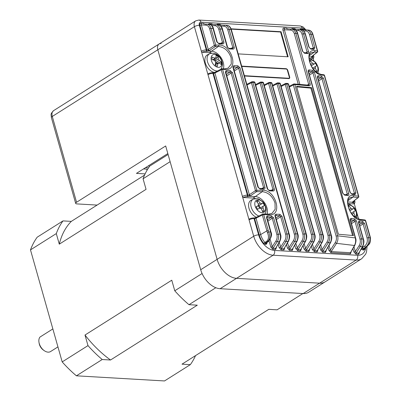 <?xml version="1.0" encoding="UTF-8"?>
<svg xmlns="http://www.w3.org/2000/svg" width="401" height="401" viewBox="0 0 401 401"><rect width="100%" height="100%" fill="white"/><g stroke="black" fill="none" stroke-linecap="round" stroke-linejoin="round"><path stroke-width="0.6" d="M294.309 234.234A1.088 0.346 164.2 0 1 295.717 233.853C296.399 236.56 296.058 239.076 294.695 241.407L289.697 249.166L292.279 249.317L296.665 241.412C297.863 239.076 298.113 236.555 297.422 233.858L254.57 82.416L252.846 82.36L295.717 233.853L297.422 233.858A1.088 0.346 164.2 0 1 297.803 234.009C298.575 235.718 298.324 238.129 297.051 241.252L292.279 249.317A1.088 0.757 93.3 0 0 292.144 250.445L289.557 250.294A1.088 0.757 93.3 0 1 289.697 249.166L289.622 249.156A1.088 0.717 100.5 0 0 289.412 250.279L287.422 248.044A1.088 0.346 164.2 0 0 288.865 247.668L293.392 240.655C294.58 238.675 294.885 236.535 294.309 234.234L251.442 82.736A1.088 0.677 -117.2 0 1 251.688 81.839L251.688 81.839A1.088 0.677 -117.2 0 1 251.938 81.794A1.088 0.722 -88.2 0 1 252.219 81.719L252.219 81.719A1.088 1.088 0 0 0 251.688 81.839L246.831 84.335M289.622 249.156L287.532 242.951M302.88 234.309A1.088 0.346 164.2 0 1 304.299 233.933C304.981 236.635 304.64 239.146 303.271 241.477L298.003 249.648L300.59 249.798L305.186 241.517C306.384 239.181 306.645 236.665 305.953 233.963L263.161 82.741L261.497 82.671L304.299 233.933L305.953 233.963A1.088 0.346 164.2 0 1 306.319 234.114C307.086 235.988 306.835 238.405 305.567 241.357L300.59 249.798A1.088 0.757 93.3 0 0 300.449 250.931L297.863 250.78A1.088 0.757 93.3 0 1 298.003 249.648L297.928 249.643A1.088 0.717 100.5 0 0 297.717 250.76L295.727 248.53A1.088 0.346 164.2 0 0 297.176 248.154L301.963 240.72C303.151 238.745 303.457 236.605 302.88 234.309L260.079 83.052A1.088 0.677 -117.2 0 1 260.324 82.155L260.324 82.155A1.088 0.677 -117.2 0 1 260.58 82.11A1.088 0.732 -87.7 0 1 260.866 82.035A1.088 1.088 0 0 0 260.324 82.155L255.527 84.621M297.928 249.643L295.838 243.437M311.351 234.545A1.088 0.346 164.2 0 1 312.78 234.169C313.462 236.866 313.116 239.377 311.742 241.708L306.309 250.134L308.895 250.284L313.612 241.778C314.82 239.442 315.081 236.926 314.394 234.229L271.642 83.132L270.023 83.052L312.78 234.169L314.394 234.229A1.088 0.346 164.2 0 1 314.75 234.379C315.517 236.254 315.266 238.67 313.998 241.618L308.895 250.284A1.088 0.757 93.3 0 0 308.755 251.412L306.174 251.262A1.088 0.757 93.3 0 1 306.309 250.134L306.234 250.124A1.088 0.717 100.5 0 0 306.023 251.247L304.038 249.011A1.088 0.346 164.2 0 0 305.482 248.635L310.439 240.951C311.622 238.976 311.923 236.841 311.351 234.545L268.59 83.428A1.088 0.677 -117.2 0 1 268.835 82.531L268.835 82.531A1.088 0.677 -117.2 0 1 269.086 82.486A1.088 0.742 -87.2 0 1 269.382 82.416A1.088 1.088 0 0 0 268.835 82.531L264.114 84.962M306.234 250.124L304.148 243.918M319.717 234.936A1.088 0.346 164.2 0 1 321.161 234.56C321.838 237.257 321.487 239.768 320.113 242.094L314.615 250.615L317.201 250.765L321.953 242.199C323.171 239.863 323.432 237.347 322.75 234.65L280.003 83.593L278.414 83.498L321.161 234.56L322.75 234.65A1.088 0.346 164.2 0 1 323.091 234.801C323.863 236.48 323.612 238.896 322.339 242.039L317.201 250.765A1.088 0.757 93.3 0 0 317.066 251.898L314.479 251.748A1.088 0.757 93.3 0 1 314.615 250.615L314.539 250.61A1.088 0.717 100.5 0 0 314.329 251.728L312.344 249.497A1.088 0.346 164.2 0 0 313.788 249.121L318.805 241.337C319.988 239.362 320.294 237.227 319.717 234.936L276.971 83.874A1.088 0.677 -117.2 0 1 277.216 82.977L277.216 82.977A1.088 0.677 -117.2 0 1 277.472 82.932A1.088 0.757 -86.7 0 1 277.778 82.862A1.088 1.088 0 0 0 277.216 82.977L272.58 85.363M314.539 250.61L312.454 244.404M325.371 252.384L322.785 252.234A1.088 0.757 -86.7 0 1 322.925 251.101L322.093 249.602L327.076 241.883C328.254 239.908 328.559 237.773 327.983 235.482A1.088 0.346 164.2 0 1 329.442 235.106C330.113 237.803 329.762 240.314 328.379 242.64L322.925 251.101L325.507 251.252A1.088 0.757 -86.7 0 0 325.371 252.384L325.512 252.379A1.088 0.787 85.5 0 1 325.577 251.252L330.208 242.78C331.427 240.445 331.697 237.928 331.015 235.232L288.259 84.115L286.685 84.009L329.442 235.106L331.015 235.232A1.088 0.346 164.2 0 1 331.346 235.377L288.585 84.265A1.088 1.088 0 0 0 287.612 83.478A1.088 0.767 93.9 0 1 288.259 84.115A1.088 0.346 -15.8 0 1 288.585 84.265M320.76 244.886L322.093 249.602A1.088 0.346 -15.8 0 1 320.65 249.978L322.635 252.214A1.088 0.717 100.5 0 1 322.85 251.091M223.858 42C224.099 43.203 223.723 43.849 222.735 43.95L219.056 43.899L216.816 41.904L213.036 28.546L211.011 28.431L215.713 45.047L218.685 45.047C231.853 44.331 239.217 70.466 225.598 69.468L222.615 69.438L256.805 190.269L262.58 190.269C275.713 189.598 283.081 215.748 269.502 214.72L263.708 214.655L268.685 231.973L270.6 231.968A1.088 0.346 164.2 0 1 271.016 232.119C272.189 234.44 271.407 237.492 268.66 241.282L266.56 242.901A1.088 0.782 27.8 0 0 266.82 243.853L265.883 244.369A1.088 0.757 93.3 0 1 266.269 242.961L268.314 241.382C270.7 239.111 271.462 235.973 270.6 231.968L266.595 217.818C266.354 216.62 266.725 215.959 267.713 215.843L271.377 215.853L273.617 217.838L278.239 234.179L280.098 234.114L275.031 216.204C274.79 215.001 275.156 214.35 276.129 214.239L279.823 214.284L282.038 216.289L287.031 233.938L288.805 233.908L230.991 29.589L229.177 29.484L234.169 47.128C234.41 48.331 234.044 48.977 233.071 49.067L229.367 48.992L227.146 46.982L222.079 29.072L220.169 28.962L223.858 42A1.088 0.346 164.2 0 0 222.48 42.376L218.791 29.338C218.074 27.108 216.811 25.89 215.006 25.694A1.088 0.742 -86.6 0 1 215.813 24.682C217.893 24.907 219.347 26.336 220.169 28.962A1.088 0.346 164.2 0 0 218.791 29.338M266.725 242.71L265.612 242.921L264.871 242.48L267.066 240.941C268.825 238.806 268.926 235.978 267.362 232.475L262.344 215.036L255.592 218.425A1.088 0.346 -15.8 0 1 254.585 218.605L254.023 218.57L258.645 234.906A16.296 10.471 57.7 0 0 274.53 250.44L357.597 255.282A16.296 10.471 57.7 0 0 365.732 247.587M276.86 234.555A1.088 0.346 -15.8 0 1 278.239 234.179C278.931 236.891 278.595 239.412 277.236 241.753L273.081 248.194L275.667 248.344L279.367 241.678C280.555 239.337 280.8 236.816 280.098 234.114A1.088 0.346 164.2 0 1 280.505 234.264C281.276 236.139 281.026 238.56 279.753 241.517L275.667 248.344A1.088 0.757 93.3 0 0 275.527 249.477L272.946 249.327A1.088 0.757 93.3 0 1 273.081 248.194L273.006 248.189A1.088 0.717 100.5 0 0 272.795 249.307L270.81 247.076A1.088 0.346 164.2 0 0 272.254 246.7L275.933 240.996C277.126 239.011 277.432 236.866 276.86 234.555L272.239 218.219A1.088 0.346 -15.8 0 1 273.617 217.838M273.006 248.189L272.254 246.7L270.209 239.467M285.637 234.314A1.088 0.346 -15.8 0 1 287.031 233.938C287.717 236.645 287.382 239.166 286.018 241.502L281.392 248.68L283.973 248.831L288.063 241.462C289.251 239.126 289.502 236.605 288.805 233.908A1.088 0.346 164.2 0 1 289.196 234.059C289.968 235.793 289.717 238.209 288.444 241.307L283.973 248.831A1.088 0.757 93.3 0 0 283.838 249.963L281.251 249.813A1.088 0.757 93.3 0 1 281.392 248.68L281.317 248.675A1.088 0.717 100.5 0 0 281.101 249.793L279.116 247.562A1.088 0.346 164.2 0 0 280.56 247.186L284.715 240.745C285.903 238.76 286.209 236.62 285.637 234.314L280.645 216.665A1.088 0.346 -15.8 0 1 282.038 216.289M281.317 248.675L279.226 242.47M302.424 51.107A1.088 0.346 -15.8 0 1 302.72 51.253L303.803 52.586L307.051 52.917A1.088 0.807 95.9 0 1 307.702 53.554L304.454 53.228L302.424 51.107L297.432 33.463L295.848 33.368L310.163 83.959C310.419 85.152 310.113 85.764 309.256 85.799L294.825 84.586L337.617 235.808L355.286 237.913L350.294 220.269C350.043 219.071 350.344 218.465 351.206 218.445L354.464 218.806L356.469 220.951L361.537 238.861L363.196 239.126L358.574 222.791C358.324 221.598 358.619 220.996 359.466 220.986L362.609 221.372L364.594 223.532L368.599 237.678C369.431 241.678 368.474 244.805 365.732 247.061L363.431 248.62L362.374 247.587A1.088 0.346 -15.8 0 1 362.053 247.743M358.599 254.319L356.013 254.169A1.088 0.757 -86.7 0 1 356.148 253.036L358.735 253.186A1.088 0.757 -86.7 0 0 358.599 254.319L358.74 254.319A1.088 0.787 85.5 0 1 358.805 253.186L362.329 246.71C363.582 244.364 363.867 241.838 363.196 239.126A1.088 0.346 -15.8 0 1 363.481 239.272C364.243 241.021 363.993 243.447 362.715 246.55A1.088 0.501 -151 0 1 362.329 246.71L360.429 246.399L356.148 253.036L355.321 251.542A1.088 0.346 -15.8 0 1 353.877 251.918L355.862 254.149A1.088 0.717 100.5 0 1 356.073 253.031M350.289 253.833L331.091 252.715A1.088 0.757 -86.7 0 1 331.231 251.582L350.429 252.705A1.088 0.757 -86.7 0 0 350.289 253.833L350.434 253.833A1.088 0.787 85.5 0 1 350.499 252.705L354.434 245.487C355.677 243.146 355.958 240.62 355.286 237.913A1.088 0.346 -15.8 0 1 355.582 238.059C356.344 239.748 356.088 242.169 354.82 245.327A1.088 0.501 -151 0 1 354.434 245.487L336.544 243.342L331.231 251.582L330.399 250.089A1.088 0.346 -15.8 0 1 328.955 250.465L330.945 252.7A1.088 0.717 100.5 0 1 331.156 251.577M223.362 68.812A11.769 7.564 57.7 0 0 223.242 62.431A11.769 7.564 57.7 0 0 211.773 51.213L208.49 51.022A2.17 0.697 -15.8 0 1 206.435 51.388L205.878 51.353A2.536 0.812 164.2 0 0 202.42 52.285A1.088 0.697 -122.3 0 1 201.357 51.253L207.989 74.681A1.088 0.697 -122.3 0 1 208.189 73.809C208.946 73.263 210.309 72.897 212.289 72.711A1.088 0.757 93.3 0 1 212.931 73.353L247.392 195.137L247.953 195.172L213.492 73.388L212.931 73.353A3.619 1.158 164.2 0 0 207.989 74.681L249.081 219.903A1.088 0.697 -122.3 0 1 249.282 219.026C250.039 218.48 251.402 218.114 253.382 217.933A1.088 0.757 93.3 0 1 254.023 218.57A3.619 1.158 164.2 0 0 249.081 219.903L253.708 236.239A3.619 1.158 -15.8 0 1 258.645 234.906M211.673 53.173A11.769 7.564 57.7 0 0 209.427 52.696L202.42 52.285M267.091 214.059A11.769 7.564 57.7 0 0 266.931 207.798A11.769 7.564 57.7 0 0 255.462 196.58L249.582 196.239A2.17 0.697 -15.8 0 1 247.527 196.605L246.971 196.575A2.536 0.812 164.2 0 0 243.512 197.503A1.088 0.697 -122.3 0 1 242.45 196.47A3.619 1.158 -15.8 0 1 247.392 195.137A1.088 0.757 93.3 0 1 246.971 196.575M255.362 198.54A11.769 7.564 57.7 0 0 253.116 198.064L243.512 197.503M269.502 214.72A1.088 0.692 -89.2 0 0 268.881 214.084L272.013 213.367L275.156 209.282L274.996 203.011C272.505 196.134 268.259 192.36 262.264 191.678L253.116 198.064M225.598 69.468A1.088 0.687 -89.4 0 0 224.976 68.832L228.124 68.105L231.287 64.015L231.131 57.744C228.64 50.877 224.385 47.112 218.37 46.456L209.427 52.696M244.47 76.005L288.835 78.586A1.81 1.163 57.7 0 0 289.337 78.471A1.81 1.163 57.7 0 0 289.667 77.012L287.798 70.411A1.81 1.163 57.7 0 0 286.033 68.686L241.668 66.1M238.214 53.889L288.159 56.802L281.061 31.719L231.056 28.802M256.54 217.332A1.088 0.677 62.8 0 0 256.284 217.377A1.088 0.677 62.8 0 0 256.038 218.274L260.65 234.565A14.431 9.273 57.7 0 0 264.871 242.48L263.743 243.452L265.226 244.329A1.088 0.757 93.3 0 1 265.612 242.921L267.813 241.387A1.088 0.657 -124.9 0 1 267.066 240.941M364.599 248.294L364.088 248.66A1.088 0.757 -86.7 0 0 363.702 250.069L364.725 249.337A1.088 0.727 -163 0 1 364.384 248.585L364.389 248.575M227.783 29.859C227.066 27.629 225.813 26.416 224.009 26.22A1.088 0.742 -86.6 0 1 224.816 25.203C226.896 25.433 228.349 26.862 229.177 29.484A1.088 0.346 -15.8 0 0 227.783 29.859L232.775 47.508A1.088 0.346 -15.8 0 1 234.169 47.128M304.96 29.869A3.619 2.326 57.7 0 0 302.244 28.085L201.006 22.185A3.619 2.326 57.7 0 0 199.342 25.333L206.299 49.919L206.861 49.955A1.088 0.346 164.2 0 0 207.868 49.774L214.35 45.428L209.648 28.807C208.926 26.571 207.663 25.353 205.853 25.158L201.317 24.887L208.289 49.529A1.088 0.637 55.9 0 0 209.347 50.561L208.49 51.022M353.988 246.826L355.321 251.542L359.126 245.648C360.309 243.668 360.609 241.527 360.033 239.232L354.965 221.322L354.018 220.209L350.524 220.039M362.293 247.307L362.374 247.587L364.674 246.029C366.99 244.109 367.792 241.452 367.085 238.049L363.08 223.898L362.158 222.776L358.795 222.56M347.767 201.964L352.223 202.219L358.023 197.598L353.121 196.976L349.712 197.778M309.121 56.887L311.131 56.997L316.93 52.381L314.419 52.055L311.036 52.842M312.945 48.857L313.301 47.985L309.522 34.626C308.815 32.401 307.557 31.183 305.762 30.982L303.572 30.852M306.7 52.982L307.081 52.1L302.013 34.19C301.306 31.96 300.053 30.747 298.259 30.546L295.893 30.406M310.163 83.959A1.088 0.346 164.2 0 0 308.675 84.33L294.359 33.739C293.647 31.514 292.399 30.301 290.605 30.1L284.384 29.729L284.489 28.671A1.088 0.757 93.3 0 1 283.853 28.03C282.971 28.11 282.665 28.802 282.941 30.105A1.088 0.346 -15.8 0 0 284.384 29.729L299.853 84.395M329.066 245.372L330.399 250.089L335.236 242.585C336.419 240.61 336.725 238.48 336.148 236.184L293.357 84.962A1.088 0.677 -117.2 0 1 293.602 84.065L293.602 84.065A1.088 0.677 -117.2 0 1 293.853 84.02A1.088 0.777 -85.7 0 1 294.179 83.949A1.088 1.088 0 0 0 293.602 84.065L289.171 86.34M303.186 293.552L220.114 288.71L236.535 278.339L319.602 283.176A19.915 12.797 57.7 0 0 325.101 281.863L361.687 258.75A19.915 12.797 -122.3 0 1 356.188 260.064L273.121 255.221A19.915 12.797 -122.3 0 1 253.708 236.239L217.121 259.352A19.915 12.797 57.7 0 0 236.535 278.339L319.602 283.176A19.915 12.797 57.7 0 0 325.101 281.863L308.685 292.234A19.915 12.797 57.7 0 1 303.186 293.552L356.188 260.064A3.619 2.521 -86.7 0 0 357.597 255.282M51.388 117.593A3.619 1.158 -15.8 0 1 52.28 116.455L76.561 202.264A3.619 1.158 164.2 0 0 75.674 203.402L51.388 117.593C51.127 113.989 50.185 114.355 53.604 110.636A7.243 4.657 57.7 0 0 52.28 116.455L157.814 49.779L217.121 259.352L157.814 49.779A7.243 4.657 -122.3 0 1 159.137 43.96A7.243 4.657 57.7 0 0 157.814 49.779L194.4 26.661A7.243 4.657 -122.3 0 1 195.723 20.842L159.137 43.96A7.243 4.657 -122.3 0 1 161.137 43.478M313.818 60.701L313.156 58.366M358.649 219.136L354.248 203.583M347.742 203.578L353.577 203.919A2.536 0.812 164.2 0 0 353.401 202.776L352.84 202.741A2.17 0.697 -15.8 0 1 352.198 202.219M353.401 201.317L353.822 201.342A3.619 1.158 -15.8 0 1 354.96 201.838C354.915 203.026 354.554 203.698 353.877 203.848A1.088 0.697 -122.3 0 1 353.577 203.919M221.317 69.012A11.769 7.564 57.7 0 0 221.377 68.536M309.081 58.501L312.484 58.701A2.536 0.812 164.2 0 0 312.309 57.559L311.747 57.523A2.17 0.697 -15.8 0 1 311.106 57.002M312.309 56.1L312.73 56.125A3.619 1.158 -15.8 0 1 313.868 56.616C313.823 57.809 313.462 58.481 312.785 58.626A1.088 0.697 -122.3 0 1 312.484 58.701M287.597 56.767L280.59 32.015L231.187 29.133M280.59 32.015L281.061 31.719M311.582 87.674L353.441 235.598A738.667 236.69 -15.8 0 0 338.409 234.259L296.555 86.335A738.667 236.69 -15.8 0 1 311.582 87.674L310.86 88.13L352.569 235.512M342.584 193.026L344.609 195.147A1.088 0.802 -84.4 0 0 343.963 194.505L342.875 193.172A1.088 0.346 164.2 0 0 342.584 193.026L308.269 71.749C308.013 70.556 308.319 69.949 309.176 69.929L312.434 70.285L314.444 72.431A1.088 0.346 164.2 0 0 312.94 72.802L309.482 75.147M344.609 195.147L347.857 195.472C348.705 195.447 349 194.836 348.745 193.643A1.088 0.346 164.2 0 0 347.241 194.014L346.855 194.901M349.908 192.169L351.918 194.3A1.088 0.812 -83.8 0 0 351.266 193.658L350.193 192.31A1.088 0.346 164.2 0 0 349.908 192.169L317.482 77.573C317.231 76.375 317.527 75.774 318.374 75.769L321.517 76.155L323.502 78.31A1.088 0.346 164.2 0 0 321.988 78.681L318.675 80.927M351.918 194.3L355.05 194.65L355.908 192.831A1.088 0.346 164.2 0 0 354.394 193.202L354.038 194.074M367.085 238.049A1.088 0.346 164.2 0 1 368.599 237.678L370.218 237.888L365.381 220.585L360.489 220.024C349.131 219.578 341.757 193.432 353.572 195.573L358.479 196.194L324.289 75.363L321.782 75.077C310.494 74.601 303.126 48.471 314.875 50.651L317.386 50.972L312.685 34.356L311.036 34.26L314.815 47.614L313.958 49.428L310.82 49.082L308.815 46.947L305.126 33.915L303.517 33.819L308.585 51.729C308.84 52.917 308.544 53.528 307.702 53.554M273.226 190.986L269.527 190.906A1.088 0.702 -88.9 0 0 268.906 190.269L272.605 190.345A1.088 0.707 91.3 0 1 273.226 190.986C274.204 190.896 274.57 190.249 274.329 189.046A1.088 0.346 164.2 0 0 272.936 189.427L238.615 68.15A1.088 0.346 164.2 0 1 240.009 67.769L237.793 65.769A1.088 0.707 90.8 0 1 237.462 67.183L233.773 67.132A1.088 0.702 -89.4 0 0 234.104 65.724C233.131 65.829 232.765 66.486 233.006 67.684A1.088 0.346 164.2 0 1 233.412 67.834L233.407 67.258L233.773 67.132L233.362 67.453M268.906 190.269L267.713 189.051A1.088 0.346 164.2 0 0 267.307 188.901L269.527 190.906M234.104 65.724L237.793 65.769M263.828 189.167L260.149 189.117A1.088 0.687 -89.3 0 0 259.532 188.48L263.206 188.53A1.088 0.692 90.9 0 1 263.828 189.167C264.815 189.066 265.191 188.42 264.951 187.217A1.088 0.346 164.2 0 0 263.572 187.593L231.146 72.997A1.088 0.346 164.2 0 1 232.525 72.621L230.284 70.636A1.088 0.697 90.3 0 1 229.968 72.045L226.304 72.035A1.088 0.692 -90 0 0 226.62 70.626C225.633 70.741 225.262 71.398 225.502 72.601A1.088 0.346 164.2 0 1 225.918 72.751L225.928 72.165L226.304 72.035L225.873 72.37M259.532 188.48L258.324 187.272A1.088 0.346 164.2 0 0 257.908 187.122L260.149 189.117M226.62 70.626L230.284 70.636M363.702 250.069L363.045 250.034A1.088 0.757 -86.7 0 1 363.431 248.62L364.088 248.66L366.158 247.116C369.126 244.866 370.479 241.788 370.218 237.888A1.088 0.446 169 0 1 370.509 238.119L370.509 238.119C370.454 241.592 369.938 243.678 368.955 244.384L366.489 247.021A1.088 0.697 -126.7 0 1 366.158 247.116L365.732 247.061A1.088 0.637 -124.1 0 1 364.674 246.029M360.033 239.232A1.088 0.346 164.2 0 1 361.537 238.861C362.203 241.557 361.832 244.074 360.429 246.399A1.088 0.431 -147.2 0 1 359.126 245.648M336.148 236.184A1.088 0.346 164.2 0 1 337.617 235.808C338.289 238.505 337.933 241.016 336.544 243.342A1.088 0.431 -147.2 0 1 335.236 242.585M267.362 232.475A1.088 0.261 158.7 0 1 268.685 231.973C270.249 235.948 269.958 239.086 267.813 241.387L268.314 241.382A1.088 0.717 -127.6 0 0 268.66 241.282M300.996 29.644L306.565 29.965C308.7 30.205 310.189 31.634 311.036 34.26A1.088 0.346 -15.8 0 0 309.522 34.626M305.762 30.982A1.088 0.742 -86.6 0 1 306.565 29.965L308.439 30.075C310.66 30.306 312.163 31.779 312.955 34.496A1.088 0.346 164.2 0 0 312.685 34.356C311.838 31.724 310.424 30.301 308.439 30.075A1.088 0.817 93.4 0 0 308.439 30.075L301.106 29.639A1.088 0.757 -86.7 0 1 300.464 29.002L299.567 29.559M292.695 29.158L299.061 29.529C301.186 29.769 302.67 31.198 303.517 33.819A1.088 0.346 -15.8 0 0 302.013 34.19M298.259 30.546A1.088 0.742 -86.6 0 1 299.061 29.529L300.905 29.639C302.89 29.659 304.389 31.128 305.412 34.055A1.088 0.346 164.2 0 0 305.126 33.915C304.284 31.288 302.875 29.859 300.905 29.639L292.8 29.158A1.088 0.757 -86.7 0 1 292.159 28.516L291.261 29.072M302.72 51.253L297.722 33.604A1.088 0.346 -15.8 0 0 297.432 33.463C296.595 30.837 295.191 29.413 293.226 29.193L291.407 29.088C293.527 29.323 295.006 30.752 295.848 33.368A1.088 0.346 164.2 0 0 294.359 33.739M230.991 29.589C230.174 26.972 228.811 25.549 226.901 25.328L218.039 24.802L226.901 25.328C229.006 25.474 230.5 26.947 231.382 29.739A1.088 0.346 164.2 0 0 230.991 29.589M227.146 46.982A1.088 0.346 164.2 0 1 227.552 47.133L222.485 29.223A1.088 0.346 -15.8 0 0 222.079 29.072C221.267 26.451 219.908 25.032 217.999 24.807L212.319 24.466M216.816 41.904A1.088 0.346 -15.8 0 1 217.232 42.055L213.452 28.697A1.088 0.346 -15.8 0 0 213.036 28.546C212.224 25.925 210.871 24.501 208.966 24.281L206.655 24.145C208.736 24.371 210.189 25.799 211.011 28.431A1.088 0.346 164.2 0 0 209.648 28.807M303.803 52.586A1.088 0.802 95.6 0 1 304.454 53.228M305.752 52.782L307.081 52.1A1.088 0.346 -15.8 0 1 308.585 51.729M297.722 33.604C297.316 31.263 295.818 29.794 293.226 29.193L293.226 29.193A1.088 0.817 -86.6 0 1 293.231 29.193L291.407 29.088A1.088 0.742 -86.6 0 0 290.605 30.1M283.853 28.03L286.439 28.185A1.088 0.757 93.3 0 0 287.076 28.822L287.081 28.822M308.264 85.228L308.675 84.33L307.296 85.037M305.412 34.055L309.096 47.092A1.088 0.346 164.2 0 0 308.815 46.947M292.159 28.516L294.745 28.666A1.088 0.757 -86.7 0 0 295.382 29.308L300.905 29.639M289.362 87.017L293.357 84.962A1.088 0.346 164.2 0 1 294.825 84.586A1.088 0.777 -85.7 0 0 294.179 83.949L308.61 85.157A1.088 0.797 -84.7 0 1 309.256 85.799M309.096 47.092L310.173 48.441A1.088 0.812 96.2 0 1 310.82 49.082M310.173 48.441L313.306 48.792A1.088 0.817 96.4 0 1 313.958 49.428M312.018 48.646L313.301 47.985A1.088 0.346 -15.8 0 1 314.815 47.614M354.82 245.327L350.499 252.705M350.294 220.269A1.088 0.346 -15.8 0 1 350.584 220.41L350.484 219.908M351.206 218.445A1.088 0.802 96.2 0 1 350.765 219.853M300.464 29.002L303.051 29.153A1.088 0.757 -86.7 0 0 303.692 29.789L308.444 30.075M354.464 218.806A1.088 0.802 96.4 0 1 354.018 220.209L351.091 222.194M356.469 220.951A1.088 0.346 164.2 0 0 354.965 221.322L351.507 223.663M311.552 56.521A1.088 0.717 52.4 0 0 311.898 56.416L317.276 52.275A1.088 0.717 52.4 0 1 316.93 52.381A1.088 0.817 -82.5 0 0 317.386 50.972A1.088 0.346 -15.8 0 1 317.657 51.117L312.955 34.496M362.715 246.55L358.805 253.186M358.574 222.791A1.088 0.346 -15.8 0 1 358.855 222.936L358.745 222.44M352.644 201.738A1.088 0.717 52.4 0 0 352.99 201.633L358.369 197.492A1.088 0.717 52.4 0 1 358.023 197.598A1.088 0.817 -82.5 0 0 358.479 196.194A1.088 0.346 -15.8 0 1 358.75 196.335L324.559 75.508A1.088 0.346 164.2 0 0 324.289 75.363A1.088 0.822 -83.3 0 0 323.642 74.726L321.136 74.436A1.088 0.817 96.5 0 1 321.782 75.077M359.466 220.986A1.088 0.812 96.9 0 1 359.015 222.39M362.609 221.372A1.088 0.812 97.2 0 1 362.158 222.776L359.351 224.675M364.594 223.532A1.088 0.346 164.2 0 0 363.08 223.898L359.767 226.144M369.872 236.44A1.088 0.346 164.2 0 1 370.138 236.585L365.652 220.725A1.088 0.346 164.2 0 0 365.381 220.585A1.088 0.822 -83.3 0 0 364.735 219.943L364.735 219.943A1.088 0.822 -83.3 0 0 364.364 220.009M227.552 47.133L228.745 48.351A1.088 0.702 91.1 0 1 229.367 48.992M228.745 48.351L232.445 48.431A1.088 0.707 91.3 0 1 233.071 49.067M232.179 48.501L232.775 47.508L231.046 48.396M209.517 24.351L212.314 24.466A1.088 0.757 93.3 0 1 211.678 23.824L209.091 23.674L208.194 24.235M222.485 29.223C222.124 26.947 220.63 25.479 218.004 24.807A1.088 0.817 -86.6 0 1 218.004 24.807L209.733 24.316A1.088 0.757 93.3 0 1 209.091 23.674M221.858 43.383L222.48 42.376L220.7 43.288M222.735 43.95A1.088 0.692 -89.1 0 0 222.114 43.308L218.44 43.258L217.232 42.055M217.933 24.802L218.039 24.802A1.088 0.757 -86.7 0 1 217.397 24.16L216.5 24.717M219.056 43.899A1.088 0.687 -89.3 0 0 218.44 43.258M217.397 24.16L219.984 24.311A1.088 0.757 -86.7 0 0 220.62 24.952L226.901 25.328M288.444 241.307A1.088 0.501 -151 0 1 288.063 241.462L286.018 241.502A1.088 0.431 -147.2 0 1 284.715 240.745M205.853 25.158A1.088 0.742 93.4 0 1 206.655 24.145L204.009 23.98A1.088 0.757 93.3 0 1 203.367 23.343L200.786 23.193C199.898 23.273 199.598 23.96 199.873 25.263A1.088 0.346 164.2 0 0 201.317 24.887L201.422 23.829A1.088 0.757 93.3 0 1 200.786 23.193M276.349 219.578L280.645 216.665L279.487 215.698A1.088 0.707 -89.2 0 0 279.823 214.284M275.933 218.109L279.487 215.698L275.803 215.653A1.088 0.702 -89.4 0 0 276.129 214.239M280.505 234.264L275.437 216.355A1.088 0.346 164.2 0 0 275.031 216.204M275.387 215.974L275.803 215.653L275.432 215.778M218.685 45.047A1.088 0.692 90 0 1 218.37 46.456L215.407 46.461A1.088 0.637 55.9 0 1 214.35 45.428A1.088 0.346 -15.8 0 1 215.713 45.047A1.088 0.687 89.8 0 1 215.407 46.461L209.347 50.561M279.753 241.517A1.088 0.501 -151 0 1 279.367 241.678L277.236 241.753A1.088 0.431 -147.2 0 1 275.933 240.996M224.976 68.832L221.999 68.802A1.088 1.088 0 0 0 221.492 68.922L221.492 68.922A1.088 0.677 62.8 0 1 221.748 68.877A1.088 0.682 90.5 0 1 221.999 68.802L221.999 68.802A1.088 0.682 90.5 0 1 222.615 69.438A1.088 0.346 164.2 0 0 221.252 69.819L214.5 73.208A1.088 0.346 -15.8 0 1 213.492 73.388A1.088 0.757 93.3 0 0 212.851 72.746L215.192 72.16A1.088 0.677 62.8 0 0 214.946 73.057L249.382 194.746A1.088 0.637 55.9 0 0 250.44 195.783L249.562 196.234L248.961 194.991L255.442 190.645A1.088 0.637 55.9 0 0 256.5 191.678L250.44 195.783M267.908 221.146L272.239 218.219L271.061 217.262A1.088 0.697 -89.7 0 0 271.377 215.853M215.447 72.115A1.088 0.677 62.8 0 0 215.192 72.16L221.492 68.922A1.088 0.677 62.8 0 0 221.252 69.819L255.442 190.645A1.088 0.346 -15.8 0 1 256.805 190.269A1.088 0.687 89.8 0 1 256.5 191.678L262.264 191.678A1.088 0.697 90.2 0 0 262.58 190.269M267.497 219.678L271.061 217.262L267.397 217.252A1.088 0.692 -90 0 0 267.713 215.843M271.016 232.119L267.011 217.969A1.088 0.346 164.2 0 0 266.595 217.818M266.966 217.588L267.397 217.252L267.021 217.382L267.011 217.969M268.881 214.084L263.091 214.019A1.088 1.088 0 0 0 262.585 214.139A1.088 0.677 62.8 0 1 262.84 214.094A1.088 0.682 90.5 0 1 263.091 214.019L263.091 214.019A1.088 0.682 90.5 0 1 263.708 214.655A1.088 0.346 164.2 0 0 262.344 215.036A1.088 0.677 62.8 0 1 262.585 214.139L255.557 217.663L255.592 218.425M327.983 235.482L285.226 84.385A1.088 0.677 -117.2 0 1 285.472 83.488L285.472 83.488A1.088 0.677 -117.2 0 1 285.728 83.443A1.088 0.767 93.8 0 1 286.038 83.373A1.088 0.767 93.8 0 1 286.685 84.009A1.088 0.346 -15.8 0 0 285.226 84.385L281.126 86.496M331.346 235.377C332.113 237.242 331.858 239.658 330.594 242.62L325.577 251.252M323.091 234.801L280.344 83.739A1.088 0.346 -15.8 0 0 280.003 83.593A1.088 0.757 -86.6 0 0 279.367 82.952L277.778 82.862A1.088 0.757 -86.7 0 1 278.414 83.498A1.088 0.346 -15.8 0 0 276.971 83.874L272.77 86.035M314.75 234.379L271.993 83.283A1.088 0.346 -15.8 0 0 271.642 83.132A1.088 0.747 -87.1 0 0 271.001 82.496L269.382 82.416A1.088 0.742 -87.2 0 1 270.023 83.052A1.088 0.346 -15.8 0 0 268.59 83.428L264.304 85.634M306.319 234.114L263.527 82.892A1.088 0.346 -15.8 0 0 263.161 82.741A1.088 0.732 -87.6 0 0 262.53 82.105L260.866 82.035A1.088 0.732 -87.7 0 1 261.497 82.671A1.088 0.346 -15.8 0 0 260.079 83.052L255.718 85.293M305.567 241.357A1.088 0.501 -151 0 1 305.186 241.517L303.271 241.477A1.088 0.431 -147.2 0 1 301.963 240.72M297.803 234.009L254.946 82.566A1.088 0.346 -15.8 0 0 254.57 82.416A1.088 0.722 -88.1 0 0 253.938 81.779L252.219 81.719A1.088 0.722 -88.2 0 1 252.846 82.36A1.088 0.346 -15.8 0 0 251.442 82.736L247.021 85.012M297.051 241.252A1.088 0.501 -151 0 1 296.665 241.412L294.695 241.407A1.088 0.431 -147.2 0 1 293.392 240.655M318.259 79.458L321.066 77.558L321.988 78.681L354.394 193.202L353.111 193.863M318.374 75.769A1.088 0.812 -83.1 0 1 317.923 77.172L321.066 77.558A1.088 0.812 -82.8 0 0 321.517 76.155M355.05 194.65A1.088 0.817 -83.6 0 0 354.399 194.009L351.266 193.658M350.193 192.31L317.762 77.714A1.088 0.346 164.2 0 0 317.482 77.573M309.066 73.679L311.993 71.694L312.94 72.802L347.241 194.014L345.913 194.701M309.176 69.929A1.088 0.802 -83.8 0 1 308.74 71.333L311.993 71.694A1.088 0.802 -83.6 0 0 312.434 70.285M347.857 195.472A1.088 0.807 -84.1 0 0 347.211 194.831L343.963 194.505M342.875 193.172L308.559 71.894A1.088 0.346 164.2 0 0 308.269 71.749M234.319 71.057L238.615 68.15L237.462 67.183L233.908 69.589M272.334 190.42L272.936 189.427L271.201 190.315M226.816 75.929L231.146 72.997L229.968 72.045L226.405 74.461M262.951 188.6L263.572 187.593L261.793 188.505M311.131 56.997L311.898 56.416M352.223 202.219L352.99 201.633M214.5 73.208L214.465 72.446M207.868 49.774L208.47 51.017M296.695 86.847L310.86 88.13M215.598 64.651A2.792 1.794 57.7 0 0 215.918 63.749A2.792 1.794 57.7 0 0 215.713 62.426L216.881 63.072L216.806 64.005M216.024 66.616A7.098 4.561 57.7 0 0 221.883 63.854A7.098 4.561 57.7 0 0 216.971 55.127A7.098 4.561 57.7 0 0 211.111 57.889A7.098 4.561 57.7 0 0 216.024 66.616M220.861 69.248L221.537 68.27L222.47 65.147C222.63 59.188 217.663 51.143 209.673 53.754L207.553 54.777A9.96 6.401 57.7 0 0 204.906 59.233A9.96 6.401 57.7 0 0 214.48 72.441M218.134 56.426A24.747 20.005 157.1 0 0 217.071 55.794A24.747 20.005 157.1 0 0 215.959 55.223A25.308 12.581 119 0 1 216.124 57.674A3.143 2.02 57.7 0 0 215.252 57.95A3.143 2.02 57.7 0 0 215.001 58.2A25.308 14.752 -175.3 0 0 212.089 57.047A24.747 3.915 101.3 0 1 211.898 59.368A25.308 14.752 4.7 0 1 214.811 60.526A3.143 2.02 57.7 0 0 215.753 62.2A25.308 12.581 119 0 1 215.142 65.137A24.747 5.814 21 0 1 216.254 65.739A24.747 5.814 21 0 1 217.317 66.34A25.308 12.581 -61 0 0 217.928 63.403A3.143 2.02 57.7 0 0 218.6 63.253A3.143 2.02 57.7 0 0 219.051 62.872A25.308 14.752 4.7 0 1 221.192 64.516A24.747 18.11 -34.9 0 0 221.382 62.195A25.308 14.752 -175.3 0 0 219.242 60.551A3.143 2.02 57.7 0 0 218.299 58.877A25.308 12.581 -61 0 0 218.134 56.426L215.152 59.99L215.056 61.142M216.124 57.674L212.871 60.035M215.046 61.238L218.299 58.877M217.928 63.403L215.212 64.862M213.888 59.293L215.152 59.99M218.064 63.398L219.051 62.872M219.242 60.551L215.713 62.421M221.382 62.195L216.881 63.072M212.946 59.749L215.001 58.2M316.529 72.33A7.098 4.561 57.7 0 0 316.544 64.275A7.098 4.561 57.7 0 0 309.266 60.21M315.752 71.694A24.747 6.421 -10.1 0 0 316.63 71.193A25.308 19.373 -118.7 0 0 315.311 68.09A3.143 2.02 57.7 0 0 315.387 66.501A25.308 0.772 -30.8 0 1 316.875 65.714A24.747 24.05 -113.6 0 0 316.173 64.466A24.747 24.05 -113.6 0 0 315.407 63.253A25.308 0.772 149.2 0 0 313.918 64.04A3.143 2.02 57.7 0 0 312.449 63.293A25.308 19.373 -118.7 0 0 310.359 60.681A24.747 7.769 128.1 0 0 309.457 61.152M313.071 68.782A3.143 2.02 57.7 0 0 313.697 68.977A25.308 19.373 61.3 0 1 314.284 70.25M310.023 63.097A25.308 19.373 61.3 0 1 310.835 64.18A3.143 2.02 57.7 0 0 310.695 64.772M313.918 64.04L311.171 65.759M311.196 65.799L312.77 68.135M315.407 63.253L311.331 65.724M312.655 68.21L315.387 66.501M315.311 68.09L313.572 68.952M316.63 71.193L315.171 71.162M310.705 64.666L312.449 63.293M310.359 60.681L309.697 62.09M259.522 208.199A2.792 1.794 57.7 0 0 258.104 205.974A2.792 1.794 57.7 0 0 257.928 205.843M256.184 208.435A7.098 4.561 57.7 0 0 263.818 212.335A7.098 4.561 57.7 0 0 264.189 204.044A7.098 4.561 57.7 0 0 256.55 200.149A7.098 4.561 57.7 0 0 256.184 208.435M264.981 214.039L265.863 212.134L266.189 209.898L265.888 207.347L264.279 203.613L262.931 201.843L258.63 198.916L257.307 198.585L253.362 199.122L251.242 200.144A9.96 6.401 57.7 0 0 251.051 200.244A9.96 6.401 57.7 0 0 249.121 208.746A9.96 6.401 57.7 0 0 256.419 217.307M264.515 205.487A24.747 24.05 -113.6 0 0 263.818 204.234A24.747 24.05 -113.6 0 0 263.046 203.026A25.308 0.772 149.2 0 0 261.557 203.813A3.143 2.02 57.7 0 0 260.094 203.066A25.308 19.373 -118.7 0 0 258.003 200.45A24.747 7.769 128.1 0 0 256.384 201.337A25.308 19.373 61.3 0 1 258.475 203.954A3.143 2.02 57.7 0 0 258.404 205.543A25.308 0.772 149.2 0 0 256.139 206.816A24.747 9.86 59.9 0 1 256.886 208.034A24.747 9.86 59.9 0 1 257.607 209.277A25.308 0.772 -30.8 0 1 259.873 208.004A3.143 2.02 57.7 0 0 261.337 208.751A25.308 19.373 61.3 0 1 262.655 211.848A24.747 6.421 -10.1 0 0 264.274 210.961A25.308 19.373 -118.7 0 0 262.956 207.863A3.143 2.02 57.7 0 0 263.026 206.274A25.308 0.772 -30.8 0 1 264.515 205.487M261.557 203.813L258.104 205.974L258.971 205.497L260.414 207.908M263.046 203.026L258.971 205.497M256.214 206.936L258.404 205.543M260.043 208.144L263.026 206.274M262.956 207.863L261.211 208.726M264.274 210.961L262.299 210.921M258.349 204.435L260.094 203.066M258.003 200.45L257.161 202.244M355.186 217.272A7.098 4.561 57.7 0 0 355.04 209.342A7.098 4.561 57.7 0 0 347.928 205.222M354.429 216.66A24.747 6.421 -10.1 0 0 355.126 216.259A25.308 19.373 -118.7 0 0 353.812 213.157A3.143 2.02 57.7 0 0 353.882 211.568A25.308 0.772 -30.8 0 1 355.371 210.781A24.747 24.05 -113.6 0 0 354.669 209.533A24.747 24.05 -113.6 0 0 353.903 208.32A25.308 0.772 149.2 0 0 352.414 209.106A3.143 2.02 57.7 0 0 350.95 208.36A25.308 19.373 -118.7 0 0 348.855 205.748A24.747 7.769 128.1 0 0 348.113 206.134M351.913 213.979A3.143 2.02 57.7 0 0 352.193 214.044A25.308 19.373 61.3 0 1 352.509 214.71M348.895 208.655A25.308 19.373 61.3 0 1 349.331 209.247A3.143 2.02 57.7 0 0 349.246 209.507M352.414 209.106L349.832 210.725M353.903 208.32L349.857 210.776M351.316 213.172L353.882 211.568M350.329 211.633L350.564 212.024M353.812 213.157L352.068 214.019M355.126 216.259L353.958 216.234M349.311 209.648L350.95 208.36M348.855 205.748L348.314 206.911M274.53 250.44A3.619 2.521 -86.7 0 1 273.121 255.221L236.535 278.339A19.915 12.797 -122.3 0 1 217.121 259.352L200.7 269.728L165.678 145.959L76.561 202.264M145.112 173.894L136.445 173.387L167.829 153.558M75.674 203.402A3.619 1.158 164.2 0 0 76.812 203.898L97.107 205.081M220.114 288.71A19.915 12.797 -122.3 0 1 200.7 269.728M147.042 170.24L146.726 169.117L143.503 168.931M148.53 167.844L145.498 167.668M149.493 166.445A18.646 11.985 -122.3 0 1 148.435 165.814M241.763 66.431L286.254 69.022A1.088 0.697 57.7 0 1 287.317 70.06L289.372 77.323A1.088 0.697 57.7 0 1 289.171 78.195A1.088 0.697 57.7 0 1 288.87 78.265L244.379 75.674M44.245 350.664L43.373 350.053A7.243 4.657 -122.3 0 1 39.378 344.334A7.243 4.657 -122.3 0 1 39.163 343.386L38.982 342.334A9.053 5.82 57.7 0 0 39.253 343.517A9.053 5.82 57.7 0 0 44.245 350.664A9.053 5.82 57.7 0 0 50.576 351.547L57.939 346.895M52.857 328.93L39.98 337.066A9.053 5.82 57.7 0 0 38.982 342.334M302.885 293.532L277.091 309.828L268.775 309.341L181.999 364.168L190.32 364.649L164.52 380.95L76.416 375.817L102.21 359.517A97.764 62.832 -122.3 0 1 87.989 345.607L84.997 335.035L171.768 280.209L174.766 290.785L202.084 273.522M102.21 359.517L110.531 360.003L197.302 305.176L188.986 304.695L215.843 287.723M76.416 375.817A97.764 62.832 -122.3 0 1 62.19 361.908L30.491 249.888L56.29 233.588L59.283 244.164L146.059 189.342L143.067 178.766A97.764 62.832 -122.3 0 1 149.763 166.074L168.094 154.495M30.491 249.888A97.764 62.832 -122.3 0 1 37.188 237.197L62.987 220.901L71.303 221.382L144.55 175.107M143.067 178.766L170.124 161.668M62.19 361.908L87.989 345.607M188.986 304.695A97.764 62.832 -122.3 0 1 174.766 290.785M195.533 355.617A97.764 62.832 -122.3 0 1 190.32 364.649M56.29 233.588A97.764 62.832 -122.3 0 1 62.987 220.901M110.531 360.003A90.922 58.431 -122.3 0 1 84.997 335.035M59.283 244.164A90.922 58.431 -122.3 0 1 71.303 221.382M292.144 250.445L292.284 250.445A1.088 0.787 85.5 0 1 292.349 249.317M300.449 250.931L300.595 250.931A1.088 0.787 85.5 0 1 300.66 249.798M308.755 251.412L308.9 251.412A1.088 0.787 85.5 0 1 308.965 250.284M317.066 251.898L317.206 251.898A1.088 0.787 85.5 0 1 317.271 250.77M275.527 249.477L275.672 249.477A1.088 0.787 85.5 0 1 275.738 248.349M283.838 249.963L283.978 249.958A1.088 0.787 85.5 0 1 284.043 248.831M361.391 248.931L361.777 249.387A1.088 0.291 134.4 0 1 362.785 248.309M322.339 242.039A1.088 0.501 -151 0 1 321.953 242.199L320.113 242.094A1.088 0.431 -147.2 0 1 318.805 241.337M317.206 251.898L317.988 249.878M312.344 249.497L311.427 246.254M300.595 250.931L301.377 248.911M295.727 248.53L294.81 245.287M312.309 57.559A1.088 0.757 -86.7 0 0 312.73 56.125L312.65 55.834M206.435 51.388A1.088 0.757 93.3 0 0 206.861 49.955L199.873 25.263M204.61 24.02L203.367 23.343M212.916 24.501L211.678 23.824M221.227 24.987L219.984 24.311M283.978 249.958L284.76 247.943M279.116 247.562L278.199 244.319M275.672 249.477L276.454 247.457M270.81 247.076L269.071 240.931M266.82 243.853L266.876 242.48M265.883 244.369L265.226 244.329M263.743 243.452A15.514 9.97 -122.3 0 1 259.206 234.941L254.585 218.605A1.088 0.757 93.3 0 0 253.943 217.964L255.557 217.663M365.02 248.119A15.514 9.97 -122.3 0 1 364.725 249.337M361.777 249.387L363.045 250.034M358.74 254.319L359.522 252.299M353.877 251.918L352.96 248.675M350.434 253.833L351.216 251.818M328.955 250.465L328.038 247.222M298.269 84.265L282.941 30.105M287.677 28.857L286.439 28.185M295.983 29.343L294.745 28.666M304.294 29.829L303.051 29.153M292.284 250.445L293.071 248.43M287.422 248.044L286.504 244.8M308.9 251.412L309.682 249.397M304.038 249.011L303.121 245.773M325.512 252.379L326.299 250.364M320.65 249.978L319.732 246.74M268.194 230.515A1.088 0.346 164.2 0 0 266.83 230.896L260.65 234.565A1.088 0.346 164.2 0 1 259.206 234.941M224.009 26.22L220.655 26.02M215.006 25.694L211.618 25.494M353.572 195.573A1.088 0.812 -83 0 1 353.121 196.976L347.973 200.68M314.875 50.651A1.088 0.817 -82.8 0 1 314.419 52.055L309.316 55.734M353.401 202.776A1.088 0.757 -86.7 0 0 353.822 201.342L353.742 201.051M205.878 51.353A1.088 0.757 93.3 0 0 206.299 49.919A3.619 1.158 -15.8 0 0 201.357 51.253L194.4 26.661A3.619 1.158 -15.8 0 1 199.342 25.333M285.562 68.982L286.033 68.686M287.472 70.616L287.798 70.411M289.342 77.218L289.667 77.012M195.723 20.842L198.871 20.05A3.619 2.521 93.3 0 1 201.006 22.185M198.871 20.05L300.108 25.95A3.619 2.521 93.3 0 1 302.244 28.085M314.444 72.431L348.745 193.643M323.502 78.31L355.908 192.831M240.009 67.769L274.329 189.046M267.307 188.901L233.006 67.684M232.525 72.621L264.951 187.217M257.908 187.122L225.502 72.601M313.998 241.618A1.088 0.501 -151 0 1 313.612 241.778L311.742 241.708A1.088 0.431 -147.2 0 1 310.439 240.951M330.594 242.62A1.088 0.501 -151 0 1 330.208 242.78L328.379 242.64A1.088 0.431 -147.2 0 1 327.076 241.883M365.652 220.725A1.088 1.088 0 0 0 364.735 219.943L359.842 219.387A1.088 0.817 96.3 0 1 360.489 220.024M208.966 24.281L208.966 24.281C211.578 24.912 213.076 26.386 213.452 28.697M247.527 196.605A1.088 0.757 93.3 0 0 247.953 195.172A1.088 0.346 164.2 0 0 248.961 194.991M311.747 57.523A1.088 0.757 -86.7 0 0 312.194 56.185M352.84 202.741A1.088 0.757 -86.7 0 0 353.286 201.402M209.673 53.754A9.689 6.226 57.7 0 0 207.096 58.09A9.689 6.226 57.7 0 0 217.442 71.002M253.362 199.122A9.689 6.226 57.7 0 0 253.176 199.217A9.689 6.226 57.7 0 0 251.402 207.808A9.689 6.226 57.7 0 0 258.926 216.019M288.399 78.561L288.87 78.265M367.06 246.56L366.514 251.968L365.722 254.114L361.687 258.75M300.108 25.95L302.996 26.862L306.008 29.93M313.472 55.203L313.868 56.616M354.564 200.42L354.96 201.838M287.076 28.822L293.226 29.193M355.582 238.059L350.584 220.41M321.136 74.436L317.281 72.872C315.983 72.456 311.356 67.268 310.419 64.14C307.522 54.676 310.163 54 311.061 52.822M363.481 239.272L358.855 222.936M359.842 219.387L353.993 216.264C351.557 213.773 349.923 211.402 349.091 209.147C346.168 199.688 348.815 198.936 349.737 197.758M370.138 236.585L370.509 238.119M366.489 247.021L364.379 248.6M212.314 24.466L218.004 24.807M289.196 234.059L231.382 29.739M275.437 216.355L275.437 215.773M287.612 83.478L286.038 83.373A1.088 1.088 0 0 0 285.472 83.488L280.936 85.819M280.344 83.739A1.088 1.088 0 0 0 279.367 82.952M271.993 83.283A1.088 1.088 0 0 0 271.001 82.496M263.527 82.892A1.088 1.088 0 0 0 262.53 82.105M254.946 82.566A1.088 1.088 0 0 0 253.938 81.779M317.762 77.714L317.652 77.223M308.559 71.894L308.459 71.393M267.713 189.051L233.412 67.834M258.324 187.272L225.918 72.751M317.276 52.275A1.088 1.088 0 0 0 317.657 51.117M324.559 75.508A1.088 1.088 0 0 0 323.642 74.726M358.369 197.492A1.088 1.088 0 0 0 358.75 196.335M253.382 217.933L253.943 217.964M212.289 72.711L212.851 72.746M317.893 73.258L318.544 70.13L318.244 67.579L316.64 63.839L315.286 62.07L310.991 59.147L309.096 58.746M356.464 218.144L357.04 215.197L356.745 212.645L355.136 208.906L353.787 207.137L349.487 204.214L347.757 203.828M53.604 110.636L159.137 43.96M288.57 78.571L289.171 78.195"/></g></svg>
